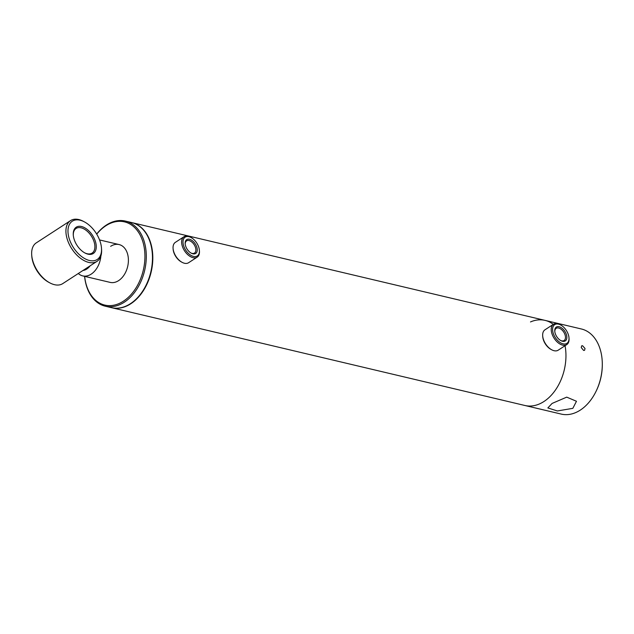 <?xml version="1.0" encoding="UTF-8"?>
<svg xmlns="http://www.w3.org/2000/svg" width="634" height="634" viewBox="0 0 634 634"><rect width="100%" height="100%" fill="white"/><g stroke="black" fill="none" stroke-linecap="round" stroke-linejoin="round"><path stroke-width="0.95" d="M111.592 307.688A43.73 30.115 -76.7 0 0 111.766 307.736A43.73 30.115 -76.7 0 0 130.81 303.749A43.73 30.115 -76.7 0 0 152.81 258.696A43.73 30.115 -76.7 0 0 131.904 222.629A43.73 30.115 -76.7 0 0 131.729 222.589M543.948 401.504A43.73 30.115 -76.7 0 0 565.06 345.72A43.73 30.115 -76.7 0 1 555.883 389.395A43.73 30.115 -76.7 0 1 524.904 405.491A43.73 30.115 -76.7 0 0 543.948 401.504M111.766 307.736L561.249 414.089A43.73 30.115 -76.7 0 0 595.992 391.455A43.73 30.115 -76.7 0 0 602.3 364.78A43.73 30.115 -76.7 0 0 600.977 352.266A43.73 30.115 -76.7 0 0 581.386 328.983L545.042 320.384A43.73 30.115 -76.7 0 1 553.316 324.378A43.73 30.115 -76.7 0 0 545.042 320.384A43.73 30.115 -76.7 0 0 530.5 321.937M100.877 255.993A19.432 13.385 103.3 0 1 98.302 265.567A19.432 13.385 103.3 0 1 82.729 275.901A19.432 13.385 103.3 0 1 78.315 273.5M90.171 265.797A14.574 10.041 103.3 0 1 82.951 270.488M185.342 244.938A8.234 4.842 -123 0 1 185.168 243.725A8.234 4.842 -123 0 1 190.208 239.493A8.234 4.842 -123 0 1 197.063 248.148A8.234 4.842 -123 0 1 191.325 253.204A8.234 4.842 -123 0 1 185.342 244.938M190.985 253.006A7.267 4.272 57 0 0 194.503 253.061A7.267 4.272 57 0 0 195.716 248.385A7.267 4.272 57 0 0 191.825 242.037A7.267 4.272 57 0 0 186.586 240.88A7.267 4.272 57 0 0 185.207 244.122M183.25 244.367A11.174 6.57 57 0 0 192.554 256.112A11.174 6.57 57 0 0 199.385 250.375A11.174 6.57 57 0 0 199.155 248.718A11.174 6.57 57 0 0 191.032 237.504A11.174 6.57 57 0 0 183.25 244.367M191.032 237.504L190.358 237.148A12.149 7.14 57 0 0 183.923 236.783A12.149 7.14 57 0 0 181.895 244.605A12.149 7.14 57 0 0 188.401 255.225A12.149 7.14 57 0 0 197.158 257.158A12.149 7.14 57 0 0 199.441 251.135L199.385 250.375M183.923 236.783L175.356 242.354A12.149 7.14 57 0 0 173.074 248.377A12.149 7.14 57 0 0 173.328 250.176A12.149 7.14 57 0 0 182.164 262.365A12.149 7.14 57 0 0 188.591 262.722L197.158 257.158M173.074 248.377L173.13 249.138A11.174 6.57 57 0 0 173.359 250.795A11.174 6.57 57 0 0 181.49 262L182.164 262.365M555.384 328.055A8.234 4.842 -123 0 1 563.507 329.601A8.234 4.842 -123 0 1 566.217 339.943A8.234 4.842 -123 0 1 560.931 340.656A8.234 4.842 -123 0 1 554.766 331.178A8.234 4.842 -123 0 1 555.384 328.055M560.583 340.466A7.267 4.272 57 0 0 564.101 340.513A7.267 4.272 57 0 0 564.918 339.666A7.267 4.272 57 0 0 563.158 331.297A7.267 4.272 57 0 0 556.184 328.333A7.267 4.272 57 0 0 555.368 329.189A7.267 4.272 57 0 0 554.805 331.574M553.458 325.939A11.174 6.57 57 0 0 557.135 339.967A11.174 6.57 57 0 0 568.151 342.059A11.174 6.57 57 0 0 568.991 337.827A11.174 6.57 57 0 0 560.63 324.965A11.174 6.57 57 0 0 553.458 325.939M560.63 324.965L559.957 324.608A12.149 7.14 57 0 0 553.522 324.243A12.149 7.14 57 0 0 552.159 325.662A12.149 7.14 57 0 0 555.107 339.666A12.149 7.14 57 0 0 566.764 344.611A12.149 7.14 57 0 0 568.127 343.192A12.149 7.14 57 0 0 569.039 338.588L568.991 337.827M553.522 324.243L544.955 329.807A12.149 7.14 57 0 0 543.592 331.233A12.149 7.14 57 0 0 542.68 335.83A12.149 7.14 57 0 0 551.762 349.817A12.149 7.14 57 0 0 558.197 350.182L566.764 344.611M542.68 335.83L542.728 336.591A11.174 6.57 57 0 0 551.089 349.461L551.762 349.817M84.591 276.337A43.73 30.115 -76.7 0 0 105.252 306.19L111.418 307.648A43.73 30.115 -76.7 0 0 130.461 303.67A43.73 30.115 -76.7 0 0 152.469 258.617A43.73 30.115 -76.7 0 0 131.555 222.542L125.389 221.084A43.73 30.115 -76.7 0 0 106.346 225.07A43.73 30.115 -76.7 0 0 96.677 234.073M105.252 306.19A43.73 30.115 -76.7 0 0 124.296 302.204A43.73 30.115 -76.7 0 0 146.296 257.158A43.73 30.115 -76.7 0 0 125.389 221.084M84.639 276.353A42.755 29.441 -76.7 0 0 123.408 301.19A42.755 29.441 -76.7 0 0 143.633 244.637A42.755 29.441 -76.7 0 0 105.854 225.767A42.755 29.441 -76.7 0 0 96.725 234.16M82.729 275.901L110.157 282.392A19.432 13.385 -76.7 0 0 118.621 280.616A19.432 13.385 -76.7 0 0 128.401 260.598A19.432 13.385 -76.7 0 0 119.105 244.566A19.432 13.385 -76.7 0 0 110.641 246.333M585.031 348.494L584.564 350.317L583.637 350.443L581.259 347.598L581.647 345.831L582.543 345.728L585.031 348.494M552.095 403.43L547.855 407.939L557.357 410.959L572.835 408.344L576.48 401.274L566.725 397.138L552.095 403.43M595.992 391.455L596.261 390.901A41.789 28.776 -76.7 0 0 602.292 365.406L602.3 364.78M95.813 242.957A15.668 9.217 -123 0 1 84.996 253.014A15.668 9.217 -123 0 1 73.695 237.726A15.668 9.217 -123 0 1 73.275 234.976A15.668 9.217 -123 0 1 82.682 226.861A15.668 9.217 -123 0 1 95.813 242.957M73.306 235.365A14.701 8.646 -123 0 1 76.088 228.446A14.701 8.646 -123 0 1 86.517 230.649A14.701 8.646 -123 0 1 94.466 243.226A14.701 8.646 -123 0 1 92.104 253.093A14.701 8.646 -123 0 1 84.655 252.823M68.638 236.53A22.84 13.433 -123 0 1 84.401 221.876A22.84 13.433 -123 0 1 100.869 244.153A22.84 13.433 -123 0 1 101.488 248.163A22.84 13.433 -123 0 1 87.769 259.988A22.84 13.433 -123 0 1 68.638 236.53M101.488 248.163L101.567 249.305A24.29 14.289 -123 0 1 97.002 261.359A24.29 14.289 -123 0 1 79.765 257.713A24.29 14.289 -123 0 1 66.625 236.926A24.29 14.289 -123 0 1 70.532 220.616A24.29 14.289 -123 0 1 83.395 221.337L84.401 221.876M97.002 261.359L62.734 283.62A24.29 14.289 -123 0 1 49.872 282.899L48.866 282.36A22.84 13.433 -123 0 1 32.397 260.083A22.84 13.433 -123 0 1 31.779 256.073L31.7 254.931A24.29 14.289 -123 0 1 36.265 242.877L70.532 220.616M49.872 282.899A24.29 14.289 -123 0 1 32.358 259.195A24.29 14.289 -123 0 1 31.7 254.931M545.042 320.384L131.904 222.629M99.562 239.937L119.105 244.566"/></g></svg>
